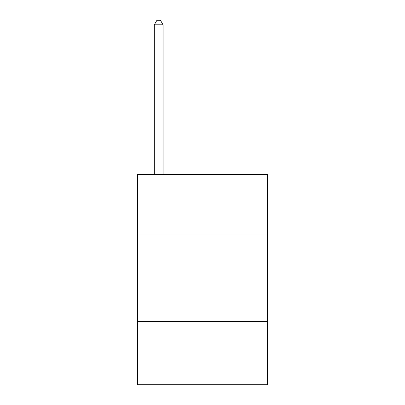 <?xml version="1.0" encoding="UTF-8"?>
<svg xmlns="http://www.w3.org/2000/svg" width="405" height="405" viewBox="0 0 405 405"><rect width="100%" height="100%" fill="white"/><g stroke="black" fill="none" stroke-linecap="round" stroke-linejoin="round"><path stroke-width="0.61" d="M267.341 234.044L267.341 174.464L137.66 174.464L137.66 234.044L267.341 234.044L267.341 384.75L137.66 384.75L137.66 234.044M267.341 321.661L137.66 321.661M163.073 174.464L163.073 24.806L154.31 24.806L154.31 174.464M154.31 24.806L156.938 20.25L160.441 20.25L163.073 24.806"/></g></svg>
